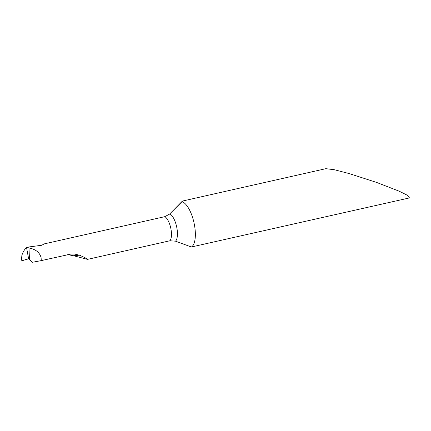 <?xml version="1.0" encoding="UTF-8"?>
<svg xmlns="http://www.w3.org/2000/svg" width="431" height="431" viewBox="0 0 431 431"><rect width="100%" height="100%" fill="white"/><g stroke="black" fill="none" stroke-linecap="round" stroke-linejoin="round"><path stroke-width="0.65" d="M28.979 247.987L27.078 247.2L26.571 247.593L28.602 258.815L29.48 259.451L28.979 247.987C35.654 249.215 39.695 252.442 41.107 257.663L41.268 260.61L71.023 254.048L74.488 254.026L79.352 255.174C84.137 257.162 86.857 258.557 87.515 259.37L169.862 240.773L175.492 241.177L191.402 246.99A23.468 8.906 -102.7 0 0 194.182 223.603A23.468 8.906 -102.7 0 0 182.022 201.686L169.83 213.846A14.476 5.495 77.3 0 1 176.715 227.11A14.476 5.495 77.3 0 1 175.492 241.177M27.078 247.2L41.855 245.25L44.048 243.93L164.868 216.648L169.572 214.099M29.48 259.451L32.196 262.317L41.268 260.61M191.402 246.99L409.45 197.915L407.99 195.572L399.111 191.165L376.559 182.415L349.185 173.58L334.381 169.739L325.831 168.683L182.512 201.045L182.022 201.686M67.699 254.64L73.593 255.745L87.515 259.37M29.437 258.422L21.965 260.75L28.602 258.815L26.571 247.593C24.615 249.253 23.053 251.817 21.889 255.292L21.588 258.6M164.868 216.648A12.908 4.897 77.3 0 1 170.821 228.365A12.908 4.897 77.3 0 1 169.862 240.773M79.352 255.174L73.593 255.745M182.324 201.164L169.744 213.938A14.476 5.495 -102.7 0 0 169.701 213.975M21.965 260.75L21.572 257.307M186.903 245.363L191.509 247.038M21.604 258.756L21.803 260.75"/></g></svg>
